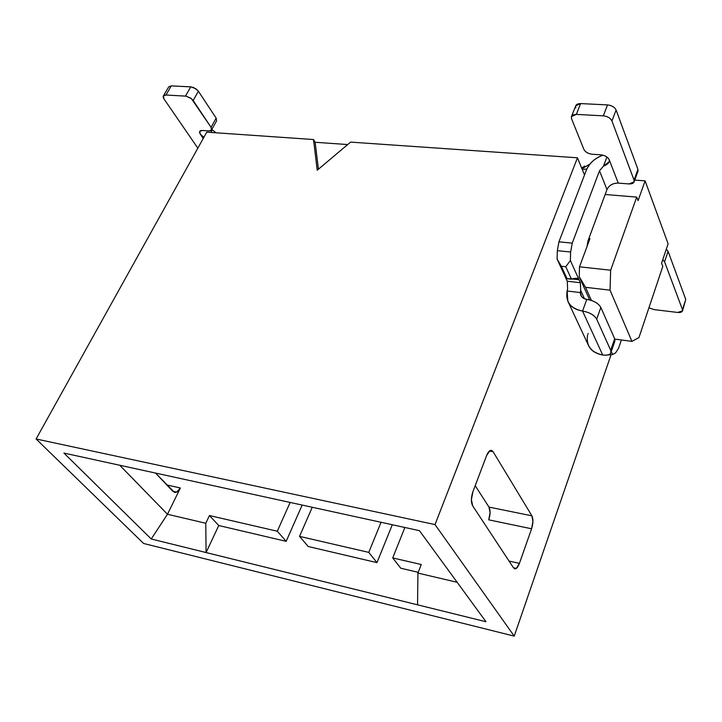 <?xml version="1.0" encoding="UTF-8"?>
<svg xmlns="http://www.w3.org/2000/svg" width="722" height="722" viewBox="0 0 722 722"><rect width="100%" height="100%" fill="white"/><g stroke="black" fill="none" stroke-linecap="round" stroke-linejoin="round"><path stroke-width="1.08" d="M143.615 543.476L514.226 636.127L435.023 524.587L36.1 438.985L143.615 543.476L36.1 438.985L435.023 524.587L577.465 157.793L350.585 142.108L317.229 170.221L313.51 139.536L206.754 132.153L36.1 438.985L206.754 132.153L313.51 139.536L317.229 170.221L350.585 142.108L577.465 157.793L435.023 524.587L514.226 636.127L143.615 543.476M346.009 514.633L419.437 530.661L485.987 621.741L151.232 538.982L63.924 453.073L346.009 514.633L63.924 453.073L151.232 538.982L167.486 514.263L119.735 465.257L167.486 514.263L151.232 538.982L206.077 552.547L205.779 523.26L167.486 514.263L180.383 487.982L176.673 492.07L172.883 491.384L155.537 473.063L174.39 492.314C176.538 492.801 178.533 491.357 180.383 487.982L166.809 484.967L180.383 487.982L167.486 514.263L205.779 523.26L206.077 552.547L218.757 525.526L209.443 515.544L205.779 523.26L209.443 515.544L218.757 525.526L206.077 552.547L485.987 621.741L419.437 530.661L346.009 514.633M611.083 354.673L514.226 636.127L611.083 354.673M457.161 582.293L417.93 573.078L417.551 604.828L417.93 573.078L421.251 564.523L392.723 557.926L400.746 568.214L418.228 572.311L400.746 568.214L392.723 557.926L421.251 564.523L417.93 573.078L457.161 582.293M488.731 519.84L490.076 512.647L488.974 507.088L475.202 485.671L488.974 507.088L531.897 515.824L493.081 451.683L489.444 451.024L493.081 451.683L491.511 450.384C489.832 450.032 488.207 451.737 486.628 455.501L489.922 450.69L493.081 451.683L531.897 515.824L488.974 507.088C490.536 510.246 490.455 514.497 488.731 519.84L531.591 528.775C533.269 523.333 533.368 519.019 531.897 515.824L532.926 521.455L531.591 528.775L519.434 563.359L509.037 561.048L519.434 563.359L516.438 568.313L513.523 567.853L514.651 568.783C516.302 569.153 517.891 567.348 519.434 563.359L531.591 528.775L488.731 519.84M472.675 505.833L513.523 567.853L472.675 505.833L471.403 499.66L472.919 491.7C470.979 497.602 470.897 502.313 472.675 505.833M581.977 168.795L589.928 164.029M586.842 168.957L582.257 169.48M584.513 174.986L577.465 157.793L584.513 174.986M472.919 491.7L486.628 455.501L472.919 491.7M589.973 238.522L588.89 238.413L589.973 238.522L579.504 266.824L579.234 276.697L585.56 287.32L610.045 290.163L610.659 270.218L579.504 266.824L610.659 270.218L610.045 290.163L585.56 287.32L579.234 276.697L589.639 299.928L579.234 276.697L579.504 266.824L589.973 238.522M638.952 337.562L631.949 341.389L614.801 339.096L631.949 341.389L610.045 290.163L631.949 341.389L638.952 337.562L662.814 266.382L661.596 263.16L668.112 243.792L645.098 180.861L638.067 200.662L636.714 197.088L610.659 270.218L636.714 197.088L605.153 194.507L636.714 197.088L638.067 200.662L645.098 180.861L668.112 243.792L661.596 263.16L662.814 266.382L638.952 337.562M591.435 300.469L585.56 287.32L591.435 300.469M634.764 180.076L645.098 180.861L634.764 180.076M376.974 562.637L308.249 546.518L376.974 562.637L368.762 552.384L299.531 536.374L308.249 546.518L299.531 536.374L368.762 552.384L381.072 522.286L368.762 552.384L376.974 562.637L392.299 524.741L376.974 562.637M302.175 505.066L286.156 541.338L218.757 525.526L286.156 541.338L277.293 531.23L209.443 515.544L277.293 531.23L290.145 502.44L277.293 531.23L286.156 541.338L302.175 505.066M312.256 507.268L299.531 536.374L312.256 507.268M404.871 527.484L392.723 557.926L404.871 527.484M318.429 169.201L315.144 142.27L313.51 139.536L315.144 142.27L318.429 169.201M347.67 144.553L315.144 142.27L347.67 144.553M216.031 132.803L212.295 129.852L210.86 132.442L212.295 129.852L216.031 132.803M567.618 288.854L567.275 281.219L557.104 259.099L557.321 250.651L558.954 241.807L586.49 169.805L558.954 241.807L557.321 250.651L557.104 259.099L567.275 281.219L567.618 288.854L567.122 291.002L567.618 288.854M587.04 246.446L587.988 240.859L606.976 189.579L599.504 170.762L572.248 243.143L570.615 252.032L570.389 260.525L580.371 282.717L580.696 290.388L584.495 298.8L580.696 290.388L580.371 282.717L567.275 281.219L580.371 282.717L579.035 279.748L572.158 278.972L579.035 279.748L570.389 260.525L570.615 252.032L557.321 250.651L570.615 252.032L572.248 243.143L558.954 241.807L572.248 243.143L599.504 170.762L603.475 166.159L606.913 157.017L603.475 166.159L599.504 170.762L606.976 189.579L587.988 240.859L587.04 246.446M611.29 351.533L612.626 354.511L615.604 352.868L618.619 348.121L621.398 339.981L618.619 348.121L615.604 352.868L612.626 354.511L605.884 355.197L612.626 354.511L611.29 351.533M211.726 129.59L212.295 129.852L211.726 129.599M203.875 137.333L200.22 134.039C198.911 131.702 199.633 130.52 202.386 130.474L208.829 130.917L202.386 130.474L199.741 131.413L200.22 134.039L203.848 137.379M200.22 134.039L203.234 138.48L200.22 134.039M587.87 334.223L588.204 333.402M567.853 301.209L588.358 345.152C590.542 350.278 595.325 353.572 602.717 355.034L582.555 311.056C574.947 309.675 570.046 306.39 567.853 301.209L567.122 291.002L580.371 292.572L580.696 290.388L580.371 292.572L581.517 296.562L583.918 298.538L586.787 299.377C582.537 298.61 580.398 296.336 580.371 292.572L567.122 291.002C565.389 301.868 570.533 308.556 582.555 311.056L602.717 355.034C591.038 352.417 585.984 345.766 587.546 335.08M565.931 277.311L565.913 278.259L566.806 278.358L565.913 278.259C565.164 276.553 565.552 276.707 567.077 278.71L561.346 266.238L557.104 259.099L561.346 266.238L565.777 266.725L570.389 260.525L565.777 266.725L571.463 279.215C575.461 277.826 577.988 278.006 579.035 279.748L576.607 278.313L574.152 278.448M602.978 155.176C594.82 158.271 589.314 163.145 586.49 169.805C589.829 162.712 595.325 157.838 602.978 155.176M629.106 183.939L618.249 183.099C612.861 183.126 609.097 185.283 606.976 189.579C609.151 185.211 612.906 183.054 618.249 183.099L609.224 159.752C609.801 162.233 607.888 164.372 603.475 166.159L609.314 161.611L609.224 159.752L618.249 183.099L629.106 183.939C632.977 183.993 634.629 182.711 634.042 180.112L634.133 181.827L629.106 183.939M171.285 85.873L165.943 95.024L186.059 96.152L191.384 98.607L211.059 127.316L211.519 129.96L208.829 130.917C211.618 130.89 212.358 129.68 211.059 127.316L193.144 100.475L190.924 98.246L186.032 96.143L165.943 95.024L171.285 85.873L190.77 86.857L193.803 87.624L198.072 90.764L216.158 118.137L198.406 91.234L196.14 88.95L191.366 86.911L171.285 85.873L168.731 86.82L163.389 95.954L165.943 95.024C163.181 95.114 162.504 96.387 163.912 98.833L197.846 148.172L163.912 98.833L163.389 95.954M610.677 350.269L596.688 319.151C594.188 315.009 589.477 312.319 582.555 311.056L586.787 299.377C593.683 300.605 598.367 303.294 600.848 307.446L614.657 338.735L610.677 350.269L610.938 352.553C610.225 354.701 607.482 355.531 602.717 355.034C609.07 355.585 611.724 353.997 610.677 350.269L614.657 338.735L600.848 307.446L596.688 319.151L610.677 350.269M572.681 278.8L567.077 278.71L571.463 279.215L565.777 266.725L561.346 266.238L567.077 278.71M575.849 107.975C575.109 105.132 576.697 103.67 580.623 103.58L607.527 104.907C611.76 105.403 614.621 107.109 616.101 110.024L637.923 169.345L637.941 171.249M634.133 181.827L638.004 171.078L637.923 169.345L634.042 180.112L611.94 120.98C610.451 118.065 607.572 116.359 603.33 115.845L576.327 114.401C572.402 114.482 570.813 115.926 571.562 118.76L583.863 149.337C585.343 152.071 588.114 153.714 592.175 154.246L600.912 154.833C605 155.374 607.771 157.017 609.224 159.752C607.798 156.999 605.027 155.356 600.912 154.833L592.175 154.246C588.096 153.723 585.325 152.089 583.863 149.337L571.562 118.76L571.445 116.594L576.327 114.401L580.623 103.58L575.75 105.8L571.445 116.594M664.574 261.788L662.796 259.604L664.574 261.788L668.076 251.337L666.307 249.144L668.076 251.337L685.765 299.413L682.471 309.666L664.574 261.788L682.471 309.666L682.552 310.83L677.768 312.464C681.333 312.698 682.895 311.76 682.471 309.666L685.765 299.413L668.076 251.337L664.574 261.788M648.934 307.78L653.952 309.576L677.768 312.464L653.952 309.576L648.934 307.78M185.464 96.089L190.77 86.857L185.464 96.089M193.144 100.475L198.406 91.234L193.144 100.475M211.059 127.316L216.158 118.137L211.059 127.316M211.519 129.96L216.6 120.8L216.158 118.137M610.938 352.553L614.909 341.037L614.657 338.735M582.555 311.056C589.513 312.292 594.224 314.991 596.688 319.151L600.848 307.446C598.403 303.267 593.719 300.578 586.787 299.377L582.555 311.056M607.527 104.907L580.623 103.58L576.327 114.401L603.33 115.845L607.527 104.907L603.33 115.845C607.599 116.341 610.469 118.047 611.94 120.98L616.101 110.024C614.639 107.091 611.787 105.385 607.527 104.907M637.923 169.345L616.101 110.024L611.94 120.98L634.042 180.112L637.923 169.345M682.552 310.83L685.765 299.413M581.652 168.009L584.802 166.06"/></g></svg>
